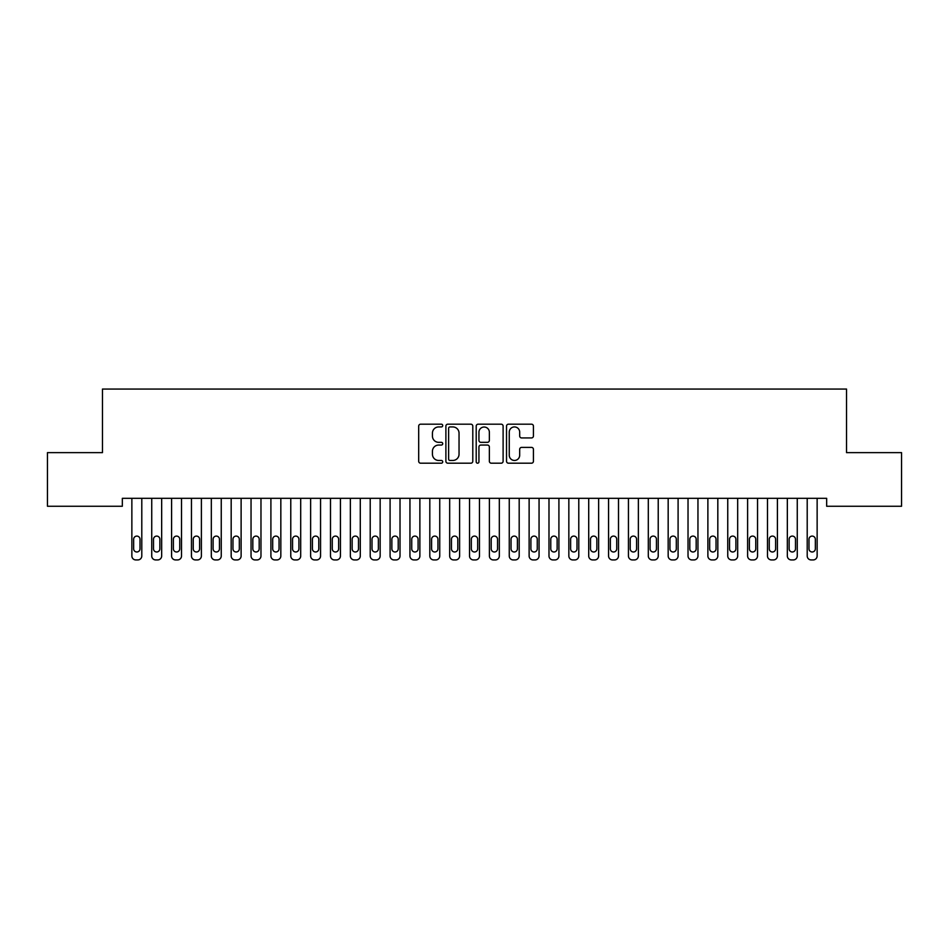 <?xml version="1.0" encoding="UTF-8"?>
<svg xmlns="http://www.w3.org/2000/svg" width="949" height="949" viewBox="0 0 949 949"><rect width="100%" height="100%" fill="white"/><g stroke="black" fill="none" stroke-linecap="round" stroke-linejoin="round"><path stroke-width="1.42" d="M442.72 425.555A1.364 1.364 0 0 0 441.356 424.191L420.644 424.191A1.945 1.945 0 0 0 418.687 426.148L418.687 461.238A1.945 1.945 0 0 0 420.644 463.195L441.356 463.195A1.364 1.364 0 0 0 442.72 461.819A1.364 1.364 0 0 0 441.356 460.455L438.675 460.455A6.24 6.24 0 0 1 432.436 454.215L432.436 451.297A6.24 6.24 0 0 1 438.675 445.057L441.356 445.057A1.364 1.364 0 0 0 442.72 443.693A1.364 1.364 0 0 0 441.356 442.329L438.675 442.329A6.24 6.24 0 0 1 432.436 436.089L432.436 433.159A6.24 6.24 0 0 1 438.675 426.931L441.356 426.931A1.364 1.364 0 0 0 442.72 425.555M531.476 437.94A1.945 1.945 0 0 0 533.433 435.994L533.433 426.148A1.945 1.945 0 0 0 531.476 424.191L508.474 424.191A1.945 1.945 0 0 0 506.529 426.148L506.529 461.238A1.945 1.945 0 0 0 508.474 463.195L531.476 463.195A1.945 1.945 0 0 0 533.433 461.238L533.433 449.352A1.945 1.945 0 0 0 531.476 447.394L521.63 447.394A1.945 1.945 0 0 0 519.684 449.352L519.684 455.247A5.22 5.22 0 0 1 514.465 460.455A5.22 5.22 0 0 1 509.257 455.247L509.257 432.139A5.22 5.22 0 0 1 514.465 426.931A5.22 5.22 0 0 1 519.684 432.139L519.684 435.994A1.945 1.945 0 0 0 521.63 437.94L531.476 437.94M826.662 498.32L122.338 498.32L122.338 506.256L47.45 506.256L47.45 452.626L102.468 452.626L102.468 389.066L846.532 389.066L846.532 452.626L901.55 452.626L901.55 506.256L826.662 506.256L826.662 498.32M472.792 426.148A1.945 1.945 0 0 0 470.846 424.191L447.833 424.191A1.945 1.945 0 0 0 445.888 426.148L445.888 461.238A1.945 1.945 0 0 0 447.833 463.195L470.846 463.195A1.945 1.945 0 0 0 472.792 461.238L472.792 426.148M478.154 424.191L501.167 424.191A1.945 1.945 0 0 1 503.112 426.148L503.112 461.238A1.945 1.945 0 0 1 501.167 463.195L491.321 463.195A1.945 1.945 0 0 1 489.364 461.238L489.364 447.003A1.945 1.945 0 0 0 487.418 445.057L480.882 445.057A1.945 1.945 0 0 0 478.937 447.003L478.937 461.819A1.364 1.364 0 0 1 477.572 463.195A1.364 1.364 0 0 1 476.208 461.819L476.208 426.148A1.945 1.945 0 0 1 478.154 424.191M449.98 426.931A1.364 1.364 0 0 0 448.616 428.296L448.616 459.091A1.364 1.364 0 0 0 449.98 460.455L452.815 460.455A6.24 6.24 0 0 0 459.043 454.215L459.043 433.159A6.24 6.24 0 0 0 452.815 426.931L449.98 426.931M489.364 432.234A5.22 5.22 0 0 0 484.156 427.026A5.22 5.22 0 0 0 478.937 432.234L478.937 440.383A1.945 1.945 0 0 0 480.882 442.329L487.418 442.329A1.945 1.945 0 0 0 489.364 440.383L489.364 432.234M131.864 555.96L131.864 498.32L131.864 555.96A3.974 3.974 179.3 0 0 135.837 559.934L137.83 559.934A3.974 3.974 179.3 0 0 141.792 555.96L141.792 498.32M133.655 548.807A3.179 3.179 0.7 0 0 136.834 551.986A3.179 3.179 0.7 0 0 140.013 548.807A3.179 3.179 -0.7 0 1 136.834 551.986A3.179 3.179 -0.7 0 1 133.655 548.807L133.655 539.269A3.179 3.179 -0.7 0 1 136.834 536.09A3.179 3.179 -0.7 0 1 140.013 539.269A3.179 3.179 0.7 0 0 136.834 536.09A3.179 3.179 0.7 0 0 133.655 539.269M140.013 539.269L140.013 548.807M151.733 555.96L151.733 498.32L151.733 555.96A3.974 3.974 179.3 0 0 155.707 559.934L157.688 559.934A3.974 3.974 179.3 0 0 161.662 555.96L161.662 498.32M153.513 548.807A3.179 3.179 0.7 0 0 156.692 551.986A3.179 3.179 0.7 0 0 159.871 548.807A3.179 3.179 -0.7 0 1 156.692 551.986A3.179 3.179 -0.7 0 1 153.513 548.807L153.513 539.269A3.179 3.179 -0.7 0 1 156.692 536.09A3.179 3.179 -0.7 0 1 159.871 539.269A3.179 3.179 0.7 0 0 156.692 536.09A3.179 3.179 0.7 0 0 153.513 539.269M171.591 555.96L171.591 498.32L171.591 555.96A3.974 3.974 179.3 0 0 175.565 559.934L177.546 559.934A3.974 3.974 179.3 0 0 181.52 555.96L181.52 498.32M173.382 548.807A3.179 3.179 0.7 0 0 176.561 551.986A3.179 3.179 0.7 0 0 179.741 548.807A3.179 3.179 -0.7 0 1 176.561 551.986A3.179 3.179 -0.7 0 1 173.382 548.807L173.382 539.269A3.179 3.179 -0.7 0 1 176.561 536.09A3.179 3.179 -0.7 0 1 179.741 539.269A3.179 3.179 0.7 0 0 176.561 536.09A3.179 3.179 0.7 0 0 173.382 539.269M159.871 539.269L159.871 548.807M179.741 539.269L179.741 548.807M191.461 555.96L191.461 498.32L191.461 555.96A3.974 3.974 179.3 0 0 195.423 559.934L197.416 559.934A3.974 3.974 179.3 0 0 201.39 555.96L201.39 498.32M193.24 548.807A3.179 3.179 0.7 0 0 196.419 551.986A3.179 3.179 0.7 0 0 199.598 548.807A3.179 3.179 -0.7 0 1 196.419 551.986A3.179 3.179 -0.7 0 1 193.24 548.807L193.24 539.269A3.179 3.179 -0.7 0 1 196.419 536.09A3.179 3.179 -0.7 0 1 199.598 539.269A3.179 3.179 0.7 0 0 196.419 536.09A3.179 3.179 0.7 0 0 193.24 539.269M211.319 555.96L211.319 498.32L211.319 555.96A3.974 3.974 179.3 0 0 215.293 559.934L217.274 559.934A3.974 3.974 179.3 0 0 221.247 555.96L221.247 498.32M213.11 548.807A3.179 3.179 0.7 0 0 216.289 551.986A3.179 3.179 0.7 0 0 219.456 548.807A3.179 3.179 -0.7 0 1 216.289 551.986A3.179 3.179 -0.7 0 1 213.11 548.807L213.11 539.269A3.179 3.179 -0.7 0 1 216.289 536.09A3.179 3.179 -0.7 0 1 219.456 539.269A3.179 3.179 0.7 0 0 216.289 536.09A3.179 3.179 0.7 0 0 213.11 539.269M199.598 539.269L199.598 548.807M219.456 539.269L219.456 548.807M231.176 555.96L231.176 498.32L231.176 555.96A3.974 3.974 179.3 0 0 235.15 559.934L237.143 559.934A3.974 3.974 179.3 0 0 241.117 555.96L241.117 498.32M232.968 548.807A3.179 3.179 0.7 0 0 236.147 551.986A3.179 3.179 0.7 0 0 239.326 548.807A3.179 3.179 -0.7 0 1 236.147 551.986A3.179 3.179 -0.7 0 1 232.968 548.807L232.968 539.269A3.179 3.179 -0.7 0 1 236.147 536.09A3.179 3.179 -0.7 0 1 239.326 539.269A3.179 3.179 0.7 0 0 236.147 536.09A3.179 3.179 0.7 0 0 232.968 539.269M239.326 539.269L239.326 548.807M251.046 555.96L251.046 498.32L251.046 555.96A3.974 3.974 179.3 0 0 255.02 559.934L257.001 559.934A3.974 3.974 179.3 0 0 260.975 555.96L260.975 498.32M252.825 548.807A3.179 3.179 0.7 0 0 256.005 551.986A3.179 3.179 0.7 0 0 259.184 548.807A3.179 3.179 -0.7 0 1 256.005 551.986A3.179 3.179 -0.7 0 1 252.825 548.807L252.825 539.269A3.179 3.179 -0.7 0 1 256.005 536.09A3.179 3.179 -0.7 0 1 259.184 539.269A3.179 3.179 0.7 0 0 256.005 536.09A3.179 3.179 0.7 0 0 252.825 539.269M259.184 539.269L259.184 548.807M270.904 555.96L270.904 498.32L270.904 555.96A3.974 3.974 179.3 0 0 274.878 559.934L276.871 559.934A3.974 3.974 179.3 0 0 280.833 555.96L280.833 498.32M272.695 548.807A3.179 3.179 0.7 0 0 275.874 551.986A3.179 3.179 0.7 0 0 279.053 548.807A3.179 3.179 -0.7 0 1 275.874 551.986A3.179 3.179 -0.7 0 1 272.695 548.807L272.695 539.269A3.179 3.179 -0.7 0 1 275.874 536.09A3.179 3.179 -0.7 0 1 279.053 539.269A3.179 3.179 0.7 0 0 275.874 536.09A3.179 3.179 0.7 0 0 272.695 539.269M279.053 539.269L279.053 548.807M290.774 555.96L290.774 498.32L290.774 555.96A3.974 3.974 179.3 0 0 294.748 559.934L296.729 559.934A3.974 3.974 179.3 0 0 300.703 555.96L300.703 498.32M292.553 548.807A3.179 3.179 0.7 0 0 295.732 551.986A3.179 3.179 0.7 0 0 298.911 548.807A3.179 3.179 -0.7 0 1 295.732 551.986A3.179 3.179 -0.7 0 1 292.553 548.807L292.553 539.269A3.179 3.179 -0.7 0 1 295.732 536.09A3.179 3.179 -0.7 0 1 298.911 539.269A3.179 3.179 0.7 0 0 295.732 536.09A3.179 3.179 0.7 0 0 292.553 539.269M298.911 539.269L298.911 548.807M310.631 555.96L310.631 498.32L310.631 555.96A3.974 3.974 179.3 0 0 314.605 559.934L316.586 559.934A3.974 3.974 179.3 0 0 320.56 555.96L320.56 498.32M312.423 548.807A3.179 3.179 0.7 0 0 315.602 551.986A3.179 3.179 0.7 0 0 318.781 548.807A3.179 3.179 -0.7 0 1 315.602 551.986A3.179 3.179 -0.7 0 1 312.423 548.807L312.423 539.269A3.179 3.179 -0.7 0 1 315.602 536.09A3.179 3.179 -0.7 0 1 318.781 539.269A3.179 3.179 0.7 0 0 315.602 536.09A3.179 3.179 0.7 0 0 312.423 539.269M318.781 539.269L318.781 548.807M330.489 555.96L330.489 498.32L330.489 555.96A3.974 3.974 179.3 0 0 334.463 559.934L336.456 559.934A3.974 3.974 179.3 0 0 340.43 555.96L340.43 498.32M332.28 548.807A3.179 3.179 0.7 0 0 335.46 551.986A3.179 3.179 0.7 0 0 338.639 548.807A3.179 3.179 -0.7 0 1 335.46 551.986A3.179 3.179 -0.7 0 1 332.28 548.807L332.28 539.269A3.179 3.179 -0.7 0 1 335.46 536.09A3.179 3.179 -0.7 0 1 338.639 539.269A3.179 3.179 0.7 0 0 335.46 536.09A3.179 3.179 0.7 0 0 332.28 539.269M338.639 539.269L338.639 548.807M350.359 555.96L350.359 498.32L350.359 555.96A3.974 3.974 179.3 0 0 354.333 559.934L356.314 559.934A3.974 3.974 179.3 0 0 360.288 555.96L360.288 498.32M352.15 548.807A3.179 3.179 0.7 0 0 355.317 551.986A3.179 3.179 0.7 0 0 358.497 548.807A3.179 3.179 -0.7 0 1 355.317 551.986A3.179 3.179 -0.7 0 1 352.15 548.807L352.15 539.269A3.179 3.179 -0.7 0 1 355.317 536.09A3.179 3.179 -0.7 0 1 358.497 539.269A3.179 3.179 0.7 0 0 355.317 536.09A3.179 3.179 0.7 0 0 352.15 539.269M358.497 539.269L358.497 548.807M370.217 555.96L370.217 498.32L370.217 555.96A3.974 3.974 179.3 0 0 374.191 559.934L376.184 559.934A3.974 3.974 179.3 0 0 380.158 555.96L380.158 498.32M372.008 548.807A3.179 3.179 0.7 0 0 375.187 551.986A3.179 3.179 0.7 0 0 378.366 548.807A3.179 3.179 -0.7 0 1 375.187 551.986A3.179 3.179 -0.7 0 1 372.008 548.807L372.008 539.269A3.179 3.179 -0.7 0 1 375.187 536.09A3.179 3.179 -0.7 0 1 378.366 539.269A3.179 3.179 0.7 0 0 375.187 536.09A3.179 3.179 0.7 0 0 372.008 539.269M378.366 539.269L378.366 548.807M390.086 555.96L390.086 498.32L390.086 555.96A3.974 3.974 179.3 0 0 394.06 559.934L396.041 559.934A3.974 3.974 179.3 0 0 400.015 555.96L400.015 498.32M391.866 548.807A3.179 3.179 0.7 0 0 395.045 551.986A3.179 3.179 0.7 0 0 398.224 548.807A3.179 3.179 -0.7 0 1 395.045 551.986A3.179 3.179 -0.7 0 1 391.866 548.807L391.866 539.269A3.179 3.179 -0.7 0 1 395.045 536.09A3.179 3.179 -0.7 0 1 398.224 539.269A3.179 3.179 0.7 0 0 395.045 536.09A3.179 3.179 0.7 0 0 391.866 539.269M398.224 539.269L398.224 548.807M409.944 555.96L409.944 498.32L409.944 555.96A3.974 3.974 179.3 0 0 413.918 559.934L415.899 559.934A3.974 3.974 179.3 0 0 419.873 555.96L419.873 498.32M411.736 548.807A3.179 3.179 0.7 0 0 414.915 551.986A3.179 3.179 0.7 0 0 418.094 548.807A3.179 3.179 -0.7 0 1 414.915 551.986A3.179 3.179 -0.7 0 1 411.736 548.807L411.736 539.269A3.179 3.179 -0.7 0 1 414.915 536.09A3.179 3.179 -0.7 0 1 418.094 539.269A3.179 3.179 0.7 0 0 414.915 536.09A3.179 3.179 0.7 0 0 411.736 539.269M418.094 539.269L418.094 548.807M429.814 555.96L429.814 498.32L429.814 555.96A3.974 3.974 179.3 0 0 433.776 559.934L435.769 559.934A3.974 3.974 179.3 0 0 439.743 555.96L439.743 498.32M431.593 548.807A3.179 3.179 0.7 0 0 434.772 551.986A3.179 3.179 0.7 0 0 437.952 548.807A3.179 3.179 -0.7 0 1 434.772 551.986A3.179 3.179 -0.7 0 1 431.593 548.807L431.593 539.269A3.179 3.179 -0.7 0 1 434.772 536.09A3.179 3.179 -0.7 0 1 437.952 539.269A3.179 3.179 0.7 0 0 434.772 536.09A3.179 3.179 0.7 0 0 431.593 539.269M437.952 539.269L437.952 548.807M449.672 555.96L449.672 498.32L449.672 555.96A3.974 3.974 179.3 0 0 453.646 559.934L455.627 559.934A3.974 3.974 179.3 0 0 459.601 555.96L459.601 498.32M451.463 548.807A3.179 3.179 0.7 0 0 454.642 551.986A3.179 3.179 0.7 0 0 457.809 548.807A3.179 3.179 -0.7 0 1 454.642 551.986A3.179 3.179 -0.7 0 1 451.463 548.807L451.463 539.269A3.179 3.179 -0.7 0 1 454.642 536.09A3.179 3.179 -0.7 0 1 457.809 539.269A3.179 3.179 0.7 0 0 454.642 536.09A3.179 3.179 0.7 0 0 451.463 539.269M457.809 539.269L457.809 548.807M469.53 555.96L469.53 498.32L469.53 555.96A3.974 3.974 179.3 0 0 473.504 559.934L475.496 559.934A3.974 3.974 179.3 0 0 479.47 555.96L479.47 498.32M471.321 548.807A3.179 3.179 0.7 0 0 474.5 551.986A3.179 3.179 0.7 0 0 477.679 548.807A3.179 3.179 -0.7 0 1 474.5 551.986A3.179 3.179 -0.7 0 1 471.321 548.807L471.321 539.269A3.179 3.179 -0.7 0 1 474.5 536.09A3.179 3.179 -0.7 0 1 477.679 539.269A3.179 3.179 0.7 0 0 474.5 536.09A3.179 3.179 0.7 0 0 471.321 539.269M477.679 539.269L477.679 548.807M489.399 555.96L489.399 498.32L489.399 555.96A3.974 3.974 179.3 0 0 493.373 559.934L495.354 559.934A3.974 3.974 179.3 0 0 499.328 555.96L499.328 498.32M491.191 548.807A3.179 3.179 0.7 0 0 494.358 551.986A3.179 3.179 0.7 0 0 497.537 548.807A3.179 3.179 -0.7 0 1 494.358 551.986A3.179 3.179 -0.7 0 1 491.191 548.807L491.191 539.269A3.179 3.179 -0.7 0 1 494.358 536.09A3.179 3.179 -0.7 0 1 497.537 539.269A3.179 3.179 0.7 0 0 494.358 536.09A3.179 3.179 0.7 0 0 491.191 539.269M497.537 539.269L497.537 548.807M509.257 555.96L509.257 498.32L509.257 555.96A3.974 3.974 179.3 0 0 513.231 559.934L515.224 559.934A3.974 3.974 179.3 0 0 519.186 555.96L519.186 498.32M511.048 548.807A3.179 3.179 0.7 0 0 514.228 551.986A3.179 3.179 0.7 0 0 517.407 548.807A3.179 3.179 -0.7 0 1 514.228 551.986A3.179 3.179 -0.7 0 1 511.048 548.807L511.048 539.269A3.179 3.179 -0.7 0 1 514.228 536.09A3.179 3.179 -0.7 0 1 517.407 539.269A3.179 3.179 0.7 0 0 514.228 536.09A3.179 3.179 0.7 0 0 511.048 539.269M517.407 539.269L517.407 548.807M529.127 555.96L529.127 498.32L529.127 555.96A3.974 3.974 179.3 0 0 533.101 559.934L535.082 559.934A3.974 3.974 179.3 0 0 539.056 555.96L539.056 498.32M530.906 548.807A3.179 3.179 0.7 0 0 534.085 551.986A3.179 3.179 0.7 0 0 537.264 548.807A3.179 3.179 -0.7 0 1 534.085 551.986A3.179 3.179 -0.7 0 1 530.906 548.807L530.906 539.269A3.179 3.179 -0.7 0 1 534.085 536.09A3.179 3.179 -0.7 0 1 537.264 539.269A3.179 3.179 0.7 0 0 534.085 536.09A3.179 3.179 0.7 0 0 530.906 539.269M537.264 539.269L537.264 548.807M548.985 555.96L548.985 498.32L548.985 555.96A3.974 3.974 179.3 0 0 552.959 559.934L554.94 559.934A3.974 3.974 179.3 0 0 558.914 555.96L558.914 498.32M550.776 548.807A3.179 3.179 0.7 0 0 553.955 551.986A3.179 3.179 0.7 0 0 557.134 548.807A3.179 3.179 -0.7 0 1 553.955 551.986A3.179 3.179 -0.7 0 1 550.776 548.807L550.776 539.269A3.179 3.179 -0.7 0 1 553.955 536.09A3.179 3.179 -0.7 0 1 557.134 539.269A3.179 3.179 0.7 0 0 553.955 536.09A3.179 3.179 0.7 0 0 550.776 539.269M557.134 539.269L557.134 548.807M568.842 555.96L568.842 498.32L568.842 555.96A3.974 3.974 179.3 0 0 572.816 559.934L574.809 559.934A3.974 3.974 179.3 0 0 578.783 555.96L578.783 498.32M570.634 548.807A3.179 3.179 0.7 0 0 573.813 551.986A3.179 3.179 0.7 0 0 576.992 548.807A3.179 3.179 -0.7 0 1 573.813 551.986A3.179 3.179 -0.7 0 1 570.634 548.807L570.634 539.269A3.179 3.179 -0.7 0 1 573.813 536.09A3.179 3.179 -0.7 0 1 576.992 539.269A3.179 3.179 0.7 0 0 573.813 536.09A3.179 3.179 0.7 0 0 570.634 539.269M576.992 539.269L576.992 548.807M588.712 555.96L588.712 498.32L588.712 555.96A3.974 3.974 179.3 0 0 592.686 559.934L594.667 559.934A3.974 3.974 179.3 0 0 598.641 555.96L598.641 498.32M590.503 548.807A3.179 3.179 0.7 0 0 593.683 551.986A3.179 3.179 0.7 0 0 596.85 548.807A3.179 3.179 -0.7 0 1 593.683 551.986A3.179 3.179 -0.7 0 1 590.503 548.807L590.503 539.269A3.179 3.179 -0.7 0 1 593.683 536.09A3.179 3.179 -0.7 0 1 596.85 539.269A3.179 3.179 0.7 0 0 593.683 536.09A3.179 3.179 0.7 0 0 590.503 539.269M596.85 539.269L596.85 548.807M608.57 555.96L608.57 498.32L608.57 555.96A3.974 3.974 179.3 0 0 612.544 559.934L614.537 559.934A3.974 3.974 179.3 0 0 618.511 555.96L618.511 498.32M610.361 548.807A3.179 3.179 0.7 0 0 613.54 551.986A3.179 3.179 0.7 0 0 616.72 548.807A3.179 3.179 -0.7 0 1 613.54 551.986A3.179 3.179 -0.7 0 1 610.361 548.807L610.361 539.269A3.179 3.179 -0.7 0 1 613.54 536.09A3.179 3.179 -0.7 0 1 616.72 539.269A3.179 3.179 0.7 0 0 613.54 536.09A3.179 3.179 0.7 0 0 610.361 539.269M616.72 539.269L616.72 548.807M628.44 555.96L628.44 498.32L628.44 555.96A3.974 3.974 179.3 0 0 632.414 559.934L634.395 559.934A3.974 3.974 179.3 0 0 638.369 555.96L638.369 498.32M630.219 548.807A3.179 3.179 0.7 0 0 633.398 551.986A3.179 3.179 0.7 0 0 636.577 548.807A3.179 3.179 -0.7 0 1 633.398 551.986A3.179 3.179 -0.7 0 1 630.219 548.807L630.219 539.269A3.179 3.179 -0.7 0 1 633.398 536.09A3.179 3.179 -0.7 0 1 636.577 539.269A3.179 3.179 0.7 0 0 633.398 536.09A3.179 3.179 0.7 0 0 630.219 539.269M636.577 539.269L636.577 548.807M648.297 555.96L648.297 498.32L648.297 555.96A3.974 3.974 179.3 0 0 652.271 559.934L654.252 559.934A3.974 3.974 179.3 0 0 658.226 555.96L658.226 498.32M650.089 548.807A3.179 3.179 0.7 0 0 653.268 551.986A3.179 3.179 0.7 0 0 656.447 548.807A3.179 3.179 -0.7 0 1 653.268 551.986A3.179 3.179 -0.7 0 1 650.089 548.807L650.089 539.269A3.179 3.179 -0.7 0 1 653.268 536.09A3.179 3.179 -0.7 0 1 656.447 539.269A3.179 3.179 0.7 0 0 653.268 536.09A3.179 3.179 0.7 0 0 650.089 539.269M656.447 539.269L656.447 548.807M668.167 555.96L668.167 498.32L668.167 555.96A3.974 3.974 179.3 0 0 672.129 559.934L674.122 559.934A3.974 3.974 179.3 0 0 678.096 555.96L678.096 498.32M669.947 548.807A3.179 3.179 0.7 0 0 673.126 551.986A3.179 3.179 0.7 0 0 676.305 548.807A3.179 3.179 -0.7 0 1 673.126 551.986A3.179 3.179 -0.7 0 1 669.947 548.807L669.947 539.269A3.179 3.179 -0.7 0 1 673.126 536.09A3.179 3.179 -0.7 0 1 676.305 539.269A3.179 3.179 0.7 0 0 673.126 536.09A3.179 3.179 0.7 0 0 669.947 539.269M676.305 539.269L676.305 548.807M688.025 555.96L688.025 498.32L688.025 555.96A3.974 3.974 179.3 0 0 691.999 559.934L693.98 559.934A3.974 3.974 179.3 0 0 697.954 555.96L697.954 498.32M689.816 548.807A3.179 3.179 0.7 0 0 692.995 551.986A3.179 3.179 0.7 0 0 696.175 548.807A3.179 3.179 -0.7 0 1 692.995 551.986A3.179 3.179 -0.7 0 1 689.816 548.807L689.816 539.269A3.179 3.179 -0.7 0 1 692.995 536.09A3.179 3.179 -0.7 0 1 696.175 539.269A3.179 3.179 0.7 0 0 692.995 536.09A3.179 3.179 0.7 0 0 689.816 539.269M696.175 539.269L696.175 548.807M707.883 555.96L707.883 498.32L707.883 555.96A3.974 3.974 179.3 0 0 711.857 559.934L713.85 559.934A3.974 3.974 179.3 0 0 717.824 555.96L717.824 498.32M709.674 548.807A3.179 3.179 0.7 0 0 712.853 551.986A3.179 3.179 0.7 0 0 716.032 548.807A3.179 3.179 -0.7 0 1 712.853 551.986A3.179 3.179 -0.7 0 1 709.674 548.807L709.674 539.269A3.179 3.179 -0.7 0 1 712.853 536.09A3.179 3.179 -0.7 0 1 716.032 539.269A3.179 3.179 0.7 0 0 712.853 536.09A3.179 3.179 0.7 0 0 709.674 539.269M716.032 539.269L716.032 548.807M727.753 555.96L727.753 498.32L727.753 555.96A3.974 3.974 179.3 0 0 731.726 559.934L733.707 559.934A3.974 3.974 179.3 0 0 737.681 555.96L737.681 498.32M729.544 548.807A3.179 3.179 0.7 0 0 732.711 551.986A3.179 3.179 0.7 0 0 735.89 548.807A3.179 3.179 -0.7 0 1 732.711 551.986A3.179 3.179 -0.7 0 1 729.544 548.807L729.544 539.269A3.179 3.179 -0.7 0 1 732.711 536.09A3.179 3.179 -0.7 0 1 735.89 539.269A3.179 3.179 0.7 0 0 732.711 536.09A3.179 3.179 0.7 0 0 729.544 539.269M735.89 539.269L735.89 548.807M747.61 555.96L747.61 498.32L747.61 555.96A3.974 3.974 179.3 0 0 751.584 559.934L753.577 559.934A3.974 3.974 179.3 0 0 757.539 555.96L757.539 498.32M749.402 548.807A3.179 3.179 0.7 0 0 752.581 551.986A3.179 3.179 0.7 0 0 755.76 548.807A3.179 3.179 -0.7 0 1 752.581 551.986A3.179 3.179 -0.7 0 1 749.402 548.807L749.402 539.269A3.179 3.179 -0.7 0 1 752.581 536.09A3.179 3.179 -0.7 0 1 755.76 539.269A3.179 3.179 0.7 0 0 752.581 536.09A3.179 3.179 0.7 0 0 749.402 539.269M755.76 539.269L755.76 548.807M767.48 555.96L767.48 498.32L767.48 555.96A3.974 3.974 179.3 0 0 771.454 559.934L773.435 559.934A3.974 3.974 179.3 0 0 777.409 555.96L777.409 498.32M769.259 548.807A3.179 3.179 0.7 0 0 772.439 551.986A3.179 3.179 0.7 0 0 775.618 548.807A3.179 3.179 -0.7 0 1 772.439 551.986A3.179 3.179 -0.7 0 1 769.259 548.807L769.259 539.269A3.179 3.179 -0.7 0 1 772.439 536.09A3.179 3.179 -0.7 0 1 775.618 539.269A3.179 3.179 0.7 0 0 772.439 536.09A3.179 3.179 0.7 0 0 769.259 539.269M775.618 539.269L775.618 548.807M787.338 555.96L787.338 498.32L787.338 555.96A3.974 3.974 179.3 0 0 791.312 559.934L793.293 559.934A3.974 3.974 179.3 0 0 797.267 555.96L797.267 498.32M789.129 548.807A3.179 3.179 0.7 0 0 792.308 551.986A3.179 3.179 0.7 0 0 795.487 548.807A3.179 3.179 -0.7 0 1 792.308 551.986A3.179 3.179 -0.7 0 1 789.129 548.807L789.129 539.269A3.179 3.179 -0.7 0 1 792.308 536.09A3.179 3.179 -0.7 0 1 795.487 539.269A3.179 3.179 0.7 0 0 792.308 536.09A3.179 3.179 0.7 0 0 789.129 539.269M795.487 539.269L795.487 548.807M807.208 555.96L807.208 498.32L807.208 555.96A3.974 3.974 179.3 0 0 811.17 559.934L813.163 559.934A3.974 3.974 179.3 0 0 817.136 555.96L817.136 498.32M808.987 548.807A3.179 3.179 0.7 0 0 812.166 551.986A3.179 3.179 0.7 0 0 815.345 548.807A3.179 3.179 -0.7 0 1 812.166 551.986A3.179 3.179 -0.7 0 1 808.987 548.807L808.987 539.269A3.179 3.179 -0.7 0 1 812.166 536.09A3.179 3.179 -0.7 0 1 815.345 539.269A3.179 3.179 0.7 0 0 812.166 536.09A3.179 3.179 0.7 0 0 808.987 539.269M815.345 539.269L815.345 548.807"/></g></svg>
